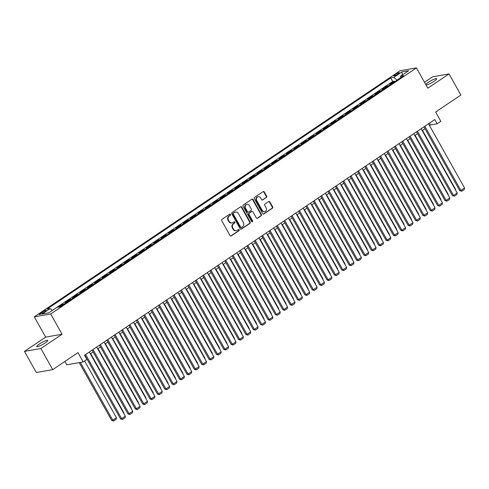 <?xml version="1.0" encoding="UTF-8"?>
<svg xmlns="http://www.w3.org/2000/svg" width="489" height="489" viewBox="0 0 489 489"><rect width="100%" height="100%" fill="white"/><g stroke="black" fill="none" stroke-linecap="round" stroke-linejoin="round"><path stroke-width="0.73" d="M230.484 214.402A0.672 0.599 80.1 0 0 229.653 214.158L221.963 219.335A0.966 0.856 80.1 0 0 221.7 220.649L230.074 235.57A0.966 0.856 80.1 0 0 231.266 235.912L238.956 230.741A0.672 0.599 80.1 0 0 238.516 229.494A0.672 0.599 80.1 0 0 238.302 229.579L237.306 230.252A3.087 2.745 80.1 0 1 236.352 230.637A3.087 2.745 80.1 0 1 233.504 229.158L232.807 227.911A3.087 2.745 80.1 0 1 233.632 223.699L234.628 223.033A0.672 0.599 80.1 0 0 234.188 221.786A0.672 0.599 80.1 0 0 233.974 221.872L232.984 222.538A3.087 2.745 80.1 0 1 232.024 222.929A3.087 2.745 80.1 0 1 229.176 221.444L228.479 220.203A3.087 2.745 80.1 0 1 229.304 215.991L230.301 215.319A0.672 0.599 80.1 0 0 230.484 214.402M232.024 222.929L231.578 223.002A3.087 2.745 80.1 0 1 228.736 221.523L228.033 220.276A3.087 2.745 80.1 0 1 228.864 216.071L229.861 215.398A0.672 0.599 80.1 0 0 229.647 214.164M230.735 236.04A0.966 0.856 80.1 0 0 230.82 235.991L238.51 230.82A0.672 0.599 80.1 0 0 238.302 229.579M236.352 230.637L235.906 230.716A3.087 2.745 80.1 0 1 233.057 229.231L232.361 227.99A3.087 2.745 80.1 0 1 233.192 223.779L234.182 223.106A0.672 0.599 80.1 0 0 233.974 221.872M426.047 85.013A6.29 1.064 -29.3 0 0 434.067 81.308A6.29 1.064 -29.3 0 0 436.708 78.723A6.29 1.064 -29.3 0 0 428.382 82.299A6.29 1.064 -29.3 0 0 425.785 84.548M39.407 343.999A6.29 1.064 -29.3 0 0 36.767 346.579A6.29 1.064 -29.3 0 0 45.092 343.003A6.29 1.064 -29.3 0 0 47.733 340.423A6.29 1.064 -29.3 0 0 39.407 343.999M395.234 74.56A3.142 0.532 -29.3 0 0 393.914 75.85A3.142 0.532 -29.3 0 0 398.077 74.059A3.142 0.532 -29.3 0 0 399.397 72.769A3.142 0.532 -29.3 0 0 395.234 74.56M266.389 197.495A0.966 0.856 80.1 0 0 266.646 196.181L264.298 191.994A0.966 0.856 80.1 0 0 263.106 191.651L254.567 197.397A0.966 0.856 80.1 0 0 254.311 198.711L262.685 213.632A0.966 0.856 80.1 0 0 263.871 213.974L272.41 208.228A0.966 0.856 80.1 0 0 272.673 206.914L269.836 201.859A0.966 0.856 80.1 0 0 268.644 201.517L264.989 203.974A0.966 0.856 80.1 0 0 264.732 205.288L266.138 207.801A2.579 2.292 80.1 0 1 262.263 210.404L256.756 200.582A2.579 2.292 80.1 0 1 260.625 197.972L261.542 199.61A0.966 0.856 80.1 0 0 262.734 199.952L265.943 197.574A0.966 0.856 80.1 0 0 266.205 196.254L263.852 192.067A0.966 0.856 80.1 0 0 263.192 191.602M40.874 348.516L62.072 334.25L45.648 337.123L24.45 351.383L40.874 348.516L52.726 369.629L77.977 352.636L83.191 361.927L86.877 359.446L84.511 355.222L434.77 119.573L437.142 123.796L440.827 121.315L435.613 112.024L460.87 95.031L449.024 73.918L432.6 76.791L424.489 82.244M62.072 334.25L50.703 313.981L416.445 67.91L427.82 88.179L449.024 73.918M241.786 207.134A0.966 0.856 80.1 0 0 240.6 206.792L232.055 212.544A0.966 0.856 80.1 0 0 231.798 213.858L240.172 228.779A0.966 0.856 80.1 0 0 241.364 229.121L249.903 223.375A0.966 0.856 80.1 0 0 250.16 222.061L241.786 207.134L241.346 207.214A0.966 0.856 80.1 0 0 240.68 206.743M243.314 204.97L251.853 199.225A0.966 0.856 80.1 0 1 253.045 199.567L261.413 214.488A0.966 0.856 80.1 0 1 261.157 215.802L257.501 218.259A0.966 0.856 80.1 0 1 256.315 217.917L252.917 211.865A0.966 0.856 80.1 0 0 251.731 211.523L249.304 213.155A0.966 0.856 80.1 0 0 249.048 214.475L252.581 220.771A0.672 0.599 80.1 0 1 252.19 221.78A0.672 0.599 80.1 0 1 251.566 221.456L243.051 206.285A0.966 0.856 80.1 0 1 243.314 204.97M52.726 369.629L36.296 372.502L24.45 351.383M394.507 81.81L394.171 81.211L389.745 84.187L391.365 83.9L388.419 85.887A3.93 1.675 56.1 0 1 388.455 85.881M387.135 86.773L386.799 86.168L382.374 89.145L383.993 88.864L381.041 90.85A3.93 1.675 56.1 0 1 381.084 90.844M379.757 91.73L379.421 91.131L374.996 94.108L376.616 93.827L373.669 95.807A3.93 1.675 56.1 0 1 373.712 95.801M372.386 96.694L372.05 96.095L367.624 99.071L369.244 98.784L366.298 100.771A3.93 1.675 56.1 0 1 366.334 100.765M365.014 101.657L364.672 101.052L360.252 104.029L361.872 103.747L358.92 105.728A3.93 1.675 56.1 0 1 358.963 105.722M357.636 106.614L357.3 106.015L352.875 108.992L354.494 108.705L351.548 110.691A3.93 1.675 56.1 0 1 351.585 110.685M350.265 111.578L349.928 110.972L345.503 113.949L347.123 113.668L344.17 115.655A3.93 1.675 56.1 0 1 344.213 115.648M342.893 116.535L342.551 115.936L338.131 118.913L339.751 118.631L336.799 120.612A3.93 1.675 56.1 0 1 336.842 120.606M335.515 121.498L335.179 120.899L330.753 123.876L332.373 123.589L329.427 125.575A3.93 1.675 56.1 0 1 329.464 125.569M328.143 126.462L327.807 125.856L323.382 128.833L325.002 128.552L322.049 130.539A3.93 1.675 56.1 0 1 322.092 130.532M320.766 131.419L320.429 130.82L316.004 133.797L317.63 133.515L314.678 135.496A3.93 1.675 56.1 0 1 314.72 135.49M313.394 136.382L313.058 135.783L308.632 138.76L310.252 138.473L307.306 140.459A3.93 1.675 56.1 0 1 307.343 140.453M306.022 141.345L305.686 140.74L301.261 143.717L302.88 143.436L299.928 145.422A3.93 1.675 56.1 0 1 299.971 145.416M298.645 146.303L298.308 145.704L293.883 148.68L295.503 148.399L292.556 150.38A3.93 1.675 56.1 0 1 292.593 150.374M291.273 151.266L290.937 150.667L286.511 153.638L288.131 153.357L285.179 155.343A3.93 1.675 56.1 0 1 285.221 155.337M283.901 156.223L283.559 155.624L279.14 158.601L280.759 158.32L277.807 160.3A3.93 1.675 56.1 0 1 277.85 160.294M276.523 161.187L276.187 160.588L271.762 163.564L273.382 163.277L270.435 165.264A3.93 1.675 56.1 0 1 270.472 165.258M269.152 166.15L268.816 165.545L264.39 168.522L266.01 168.24L263.058 170.227A3.93 1.675 56.1 0 1 263.1 170.221M261.774 171.107L261.438 170.508L257.012 173.485L258.638 173.204L255.686 175.184A3.93 1.675 56.1 0 1 255.729 175.178M254.402 176.071L254.066 175.472L249.641 178.448L251.26 178.161L248.314 180.148A3.93 1.675 56.1 0 1 248.351 180.141M247.031 181.034L246.694 180.429L242.269 183.406L243.889 183.124L240.936 185.111A3.93 1.675 56.1 0 1 240.979 185.105M239.653 185.991L239.317 185.392L234.891 188.369L236.511 188.088L233.565 190.068A3.93 1.675 56.1 0 1 233.608 190.062M232.281 190.954L231.945 190.355L227.519 193.332L229.139 193.045L226.193 195.032A3.93 1.675 56.1 0 1 226.23 195.025M224.909 195.918L224.567 195.313L220.148 198.289L221.768 198.008L218.815 199.995A3.93 1.675 56.1 0 1 218.858 199.989M217.532 200.875L217.195 200.276L212.77 203.253L214.39 202.966L211.444 204.952A3.93 1.675 56.1 0 1 211.48 204.946M210.16 205.838L209.824 205.233L205.398 208.21L207.018 207.929L204.066 209.915A3.93 1.675 56.1 0 1 204.109 209.909M202.788 210.796L202.446 210.197L198.027 213.173L199.646 212.892L196.694 214.873A3.93 1.675 56.1 0 1 196.737 214.867M195.411 215.759L195.074 215.16L190.649 218.137L192.269 217.849L189.322 219.836A3.93 1.675 56.1 0 1 189.359 219.83M188.039 220.722L187.703 220.117L183.277 223.094L184.897 222.813L181.945 224.799A3.93 1.675 56.1 0 1 181.987 224.793M180.661 225.68L180.325 225.081L175.899 228.057L177.519 227.776L174.573 229.757A3.93 1.675 56.1 0 1 174.616 229.751M173.289 230.643L172.953 230.044L168.528 233.021L170.148 232.733L167.201 234.72A3.93 1.675 56.1 0 1 167.238 234.714M165.918 235.606L165.582 235.001L161.156 237.978L162.776 237.697L159.824 239.683A3.93 1.675 56.1 0 1 159.866 239.677M158.54 240.564L158.204 239.965L153.778 242.941L155.398 242.66L152.452 244.641A3.93 1.675 56.1 0 1 152.489 244.634M151.168 245.527L150.832 244.928L146.407 247.905L148.026 247.617L145.074 249.604A3.93 1.675 56.1 0 1 145.117 249.598M143.797 250.484L143.454 249.885L139.035 252.862L140.655 252.581L137.702 254.561A3.93 1.675 56.1 0 1 137.745 254.555M136.419 255.447L136.083 254.848L131.657 257.825L133.277 257.538L130.331 259.525A3.93 1.675 56.1 0 1 130.367 259.518M129.047 260.411L128.711 259.806L124.285 262.782L125.905 262.501L122.953 264.488A3.93 1.675 56.1 0 1 122.996 264.482M121.669 265.368L121.333 264.769L116.908 267.746L118.534 267.465L115.581 269.445A3.93 1.675 56.1 0 1 115.624 269.439M114.298 270.331L113.961 269.732L109.536 272.709L111.156 272.422L108.21 274.408A3.93 1.675 56.1 0 1 108.246 274.402M106.926 275.295L106.59 274.69L102.164 277.666L103.784 277.385L100.832 279.372A3.93 1.675 56.1 0 1 100.875 279.366M99.548 280.252L99.212 279.653L94.787 282.63L96.406 282.349L93.46 284.329A3.93 1.675 56.1 0 1 93.497 284.323M92.177 285.215L91.84 284.616L87.415 287.593L89.035 287.306L86.088 289.292A3.93 1.675 56.1 0 1 86.125 289.286M84.805 290.179L84.463 289.574L80.043 292.55L81.663 292.269L78.711 294.256A3.93 1.675 56.1 0 1 78.753 294.25M77.427 295.136L77.091 294.537L72.665 297.514L74.285 297.233L71.339 299.213A3.93 1.675 56.1 0 1 71.376 299.207M70.055 300.099L69.719 299.5L65.294 302.471L66.914 302.19L63.961 304.176A3.93 1.675 56.1 0 1 64.004 304.17M62.684 305.057L62.341 304.458L58.368 307.135M43.27 312.746L44.89 311.658A3.044 0.513 -29.3 0 0 46.174 310.405A3.044 0.513 -29.3 0 0 42.14 312.135L40.52 313.229A3.044 0.513 -29.3 0 0 39.236 314.476A3.044 0.513 -29.3 0 0 43.27 312.746M50.703 313.981L34.273 316.854L400.02 70.783L416.445 67.91M394.171 81.211L392.685 81.467L390.693 77.922L47.066 309.109L50.178 308.565L52.402 310.429M390.693 77.922L393.798 77.378L401.909 71.92L408.657 70.74L400.546 76.198L403.657 75.654L60.031 306.841L56.92 307.385L48.808 312.844L42.066 314.024L50.178 308.565M62.341 304.458L63.961 304.176M69.719 299.5L71.339 299.213M77.091 294.537L78.711 294.256M84.463 289.574L86.088 289.292M91.84 284.616L93.46 284.329M99.212 279.653L100.832 279.372M106.59 274.69L108.21 274.408M113.961 269.732L115.581 269.445M121.333 264.769L122.953 264.488M128.711 259.806L130.331 259.525M136.083 254.848L137.702 254.561M143.454 249.885L145.074 249.604M150.832 244.928L152.452 244.641M158.204 239.965L159.824 239.683M165.582 235.001L167.201 234.72M172.953 230.044L174.573 229.757M180.325 225.081L181.945 224.799M187.703 220.117L189.322 219.836M195.074 215.16L196.694 214.873M202.446 210.197L204.066 209.915M209.824 205.233L211.444 204.952M217.195 200.276L218.815 199.995M224.567 195.313L226.193 195.032M231.945 190.355L233.565 190.068M239.317 185.392L240.936 185.111M246.694 180.429L248.314 180.148M254.066 175.472L255.686 175.184M261.438 170.508L263.058 170.227M268.816 165.545L270.435 165.264M276.187 160.588L277.807 160.3M283.559 155.624L285.179 155.343M290.937 150.667L292.556 150.38M298.308 145.704L299.928 145.422M305.686 140.74L307.306 140.459M313.058 135.783L314.678 135.496M320.429 130.82L322.049 130.539M327.807 125.856L329.427 125.575M335.179 120.899L336.799 120.612M342.551 115.936L344.17 115.655M349.928 110.972L351.548 110.691M357.3 106.015L358.92 105.728M364.672 101.052L366.298 100.771M372.05 96.095L373.669 95.807M379.421 91.131L381.041 90.85M386.799 86.168L388.419 85.887M392.685 81.467L52.39 310.417M64.884 361.444L66.767 364.8L83.191 361.927M45.648 337.123L34.273 316.854M429.538 125.594L430.485 124.958L437.142 123.796M90.337 353.804L93.142 351.921M97.714 348.84L100.514 346.958M105.086 343.883L107.886 341.994M112.458 338.92L115.263 337.037M119.836 333.963L122.635 332.074M127.207 328.999L130.007 327.117M134.579 324.036L137.385 322.153M141.957 319.079L144.756 317.19M149.328 314.115L152.134 312.233M156.7 309.152L159.506 307.269M164.078 304.195L166.877 302.306M171.45 299.231L174.255 297.349M178.827 294.274L181.627 292.385M186.199 289.311L188.998 287.422M193.571 284.347L196.376 282.465M200.948 279.39L203.748 277.501M208.32 274.427L211.12 272.544M215.692 269.463L218.497 267.581M223.07 264.506L225.869 262.617M230.441 259.543L233.247 257.66M237.819 254.58L240.619 252.697M245.191 249.622L247.99 247.734M252.562 244.659L255.368 242.776M259.94 239.702L262.74 237.813M267.312 234.738L270.111 232.85M274.684 229.775L277.489 227.892M282.061 224.818L284.861 222.929M289.433 219.854L292.239 217.972M296.805 214.891L299.61 213.008M304.182 209.934L306.982 208.045M311.554 204.97L314.36 203.088M318.932 200.007L321.731 198.124M326.304 195.05L329.103 193.161M333.675 190.087L336.481 188.204M341.053 185.129L343.853 183.241M348.425 180.166L351.224 178.283M355.796 175.203L358.602 173.32M363.174 170.245L365.974 168.357M370.546 165.282L373.351 163.399M377.924 160.319L380.723 158.436M385.295 155.361L388.095 153.473M392.667 150.398L395.473 148.515M400.045 145.441L402.844 143.552M407.416 140.477L410.216 138.589M414.788 135.514L417.594 133.631M422.166 130.557L424.965 128.668M429.464 123.142L430.485 124.958M400.546 76.198L400.595 77.714M397.056 80.098L393.798 77.378M401.909 71.92L402.349 74.988M240.832 229.249A0.966 0.856 80.1 0 0 240.918 229.2L249.457 223.455A0.966 0.856 80.1 0 0 249.72 222.134L241.346 207.214M233.504 213.167A0.672 0.599 80.1 0 0 233.326 214.084L240.674 227.183A0.672 0.599 80.1 0 0 241.505 227.428L242.556 226.719A3.087 2.745 80.1 0 0 243.381 222.507L238.357 213.552A3.087 2.745 80.1 0 0 235.509 212.073A3.087 2.745 80.1 0 0 234.555 212.458L233.064 213.241A0.672 0.599 80.1 0 0 232.88 214.164L233.326 214.084M241.297 227.507L240.851 227.587A0.672 0.599 80.1 0 1 240.227 227.263L232.88 214.164M235.509 212.073L235.068 212.153A3.087 2.745 80.1 0 0 234.109 212.538L234.555 212.458M233.064 213.241L234.109 212.538M256.976 218.387A0.966 0.856 80.1 0 0 257.061 218.338L260.716 215.881A0.966 0.856 80.1 0 0 260.973 214.567L252.599 199.64A0.966 0.856 80.1 0 0 251.939 199.176M252.024 211.407L251.584 211.48A0.966 0.856 80.1 0 0 251.285 211.603L248.858 213.235A0.966 0.856 80.1 0 0 248.601 214.549L252.135 220.851L252.581 220.771M251.957 221.768A0.672 0.599 80.1 0 0 252.135 220.851M249.396 205.588A2.579 2.292 80.1 0 0 245.521 208.192L247.465 211.658A0.966 0.856 80.1 0 0 248.65 211.994L251.077 210.368A0.966 0.856 80.1 0 0 251.334 209.047L249.396 205.588M247.012 204.347L246.566 204.426A2.579 2.292 80.1 0 0 245.075 208.271L245.521 208.192M248.351 212.116L247.911 212.195A0.966 0.856 80.1 0 1 247.018 211.731L245.075 208.271M262.208 200.08A0.966 0.856 80.1 0 0 262.287 200.032L265.943 197.574M258.247 196.737L257.801 196.816A2.579 2.292 80.1 0 0 256.309 200.655L256.756 200.582M264.647 211.639L264.201 211.719A2.579 2.292 80.1 0 1 261.823 210.484L256.309 200.655M263.345 214.103A0.966 0.856 80.1 0 0 263.43 214.054L271.97 208.308A0.966 0.856 80.1 0 0 272.226 206.994L269.39 201.933A0.966 0.856 80.1 0 0 268.73 201.468M79.236 362.618L111.675 420.424L112.782 420.228L80.349 362.422M84.609 360.974L116.474 417.747L116.199 419.275L113.619 421.011L111.675 420.424M113.619 421.011L112.782 420.228L116.474 417.747M89.316 351.988L125.349 416.194L121.663 418.676L120.551 418.871L122.501 419.458L121.663 418.676L85.63 354.47M84.75 355.063L120.551 418.871M125.349 416.194L125.08 417.722L122.501 419.458M90.636 353.602L123.845 412.783L123.748 413.339M98.008 348.645L131.217 407.826L131.119 408.376M105.379 343.681L138.595 402.863L138.497 403.419M112.757 338.724L145.966 397.905L145.869 398.456M96.694 347.025L132.721 411.231L129.035 413.712L127.929 413.908L129.872 414.501L129.035 413.712L93.008 349.507M92.121 350.106L127.929 413.908M132.721 411.231L132.452 412.765L129.872 414.501M104.065 342.068L140.098 406.273L136.413 408.755L135.3 408.945L137.244 409.537L136.413 408.755L100.379 344.549M99.493 345.142L135.3 408.945M140.098 406.273L139.83 407.802L137.244 409.537M111.443 337.104L147.47 401.31L143.784 403.792L142.672 403.987L144.622 404.574L143.784 403.792L107.751 339.586M106.871 340.179L142.672 403.987M147.47 401.31L147.201 402.838L144.622 404.574M118.815 332.147L154.848 396.353L151.156 398.828L150.05 399.024L151.993 399.617L151.156 398.828L115.129 334.623M114.243 335.222L150.05 399.024M154.848 396.353L154.573 397.881L151.993 399.617M120.129 333.761L153.338 392.942L153.24 393.492M126.186 327.184L162.22 391.389L158.534 393.871L157.421 394.067L159.371 394.654L158.534 393.871L122.501 329.665M121.614 330.258L157.421 394.067M162.22 391.389L161.951 392.918L159.371 394.654M127.501 328.797L160.716 387.979L160.618 388.535M133.564 322.22L169.591 386.426L165.905 388.908L164.799 389.103L166.743 389.69L165.905 388.908L129.872 324.702M128.992 325.295L164.799 389.103M169.591 386.426L169.322 387.954L166.743 389.69M134.878 323.84L168.088 383.021L167.99 383.572M140.936 317.263L176.969 381.469L173.277 383.951L172.171 384.14L174.115 384.733L173.277 383.951L137.25 319.739M136.364 320.338L172.171 384.14M176.969 381.469L176.694 382.997L174.115 384.733M142.25 318.877L175.459 378.058L175.362 378.614M148.308 312.3L184.341 376.506L180.655 378.987L179.542 379.183L181.492 379.77L180.655 378.987L144.622 314.782M143.735 315.374L179.542 379.183M184.341 376.506L184.072 378.034L181.492 379.77M149.628 313.914L182.837 373.095L182.739 373.651M155.685 307.337L191.712 371.542L188.027 374.024L186.92 374.219L188.864 374.812L188.027 374.024L152 309.818M151.113 310.417L186.92 374.219M191.712 371.542L191.443 373.07L188.864 374.812M157 308.956L190.209 368.138L190.111 368.688M163.057 302.379L199.09 366.585L195.404 369.067L194.292 369.256L196.236 369.849L195.404 369.067L159.371 304.861M158.485 305.454L194.292 369.256M199.09 366.585L198.821 368.113L196.236 369.849M164.371 303.993L197.587 363.174L197.489 363.73M170.429 297.416L206.462 361.622L202.776 364.103L201.664 364.299L203.613 364.886L202.776 364.103L166.743 299.898M165.863 300.49L201.664 364.299M206.462 361.622L206.193 363.15L203.613 364.886M171.749 299.036L204.958 358.211L204.86 358.767M177.807 292.453L213.834 356.664L210.148 359.14L209.041 359.336L210.985 359.928L210.148 359.14L174.121 294.934M173.234 295.533L209.041 359.336M213.834 356.664L213.565 358.192L210.985 359.928M179.121 294.072L212.33 353.254L212.232 353.804M185.178 287.495L221.211 351.701L217.526 354.183L216.413 354.372L218.357 354.965L217.526 354.183L181.492 289.977M180.606 290.57L216.413 354.372M221.211 351.701L220.942 353.229L218.357 354.965M186.492 289.109L219.708 348.29L219.61 348.846M192.556 282.532L228.583 346.738L224.897 349.219L223.785 349.415L225.735 350.002L224.897 349.219L188.864 285.014M187.984 285.607L223.785 349.415M228.583 346.738L228.314 348.266L225.735 350.002M193.87 284.152L227.079 343.333L226.982 343.883M199.928 277.575L235.961 341.78L232.269 344.256L231.163 344.452L233.106 345.045L232.269 344.256L196.242 280.05M195.356 280.649L231.163 344.452M235.961 341.78L235.686 343.309L233.106 345.045M201.242 279.188L234.451 338.37L234.353 338.926M207.299 272.611L243.333 336.817L239.647 339.299L238.534 339.494L240.484 340.081L239.647 339.299L203.613 275.093M202.727 275.686L238.534 339.494M243.333 336.817L243.064 338.345L240.484 340.081M208.62 274.225L241.829 333.406L241.731 333.963M214.677 267.648L250.704 331.854L247.018 334.335L245.912 334.531L247.856 335.118L247.018 334.335L210.991 270.13M210.105 270.723L245.912 334.531M250.704 331.854L250.435 333.382L247.856 335.118M215.991 269.268L249.201 328.449L249.103 328.999M222.049 262.691L258.082 326.896L254.39 329.378L253.284 329.568L255.227 330.161L254.39 329.378L218.363 265.166M217.477 265.765L253.284 329.568M258.082 326.896L257.813 328.425L255.227 330.161M223.363 264.304L256.578 323.486L256.481 324.042M229.42 257.727L265.454 321.933L261.768 324.415L260.655 324.61L262.605 325.197L261.768 324.415L225.735 260.209M224.854 260.802L260.655 324.61M265.454 321.933L265.185 323.461L262.605 325.197M230.741 259.341L263.95 318.522L263.852 319.079M236.798 252.764L272.825 316.97L269.139 319.451L268.033 319.647L269.977 320.24L269.139 319.451L233.112 255.246M232.226 255.845L268.033 319.647M272.825 316.97L272.556 318.498L269.977 320.24M238.112 254.384L271.322 313.565L271.224 314.115M244.17 247.807L280.203 312.013L276.517 314.494L275.405 314.684L277.349 315.277L276.517 314.494L240.484 250.289M239.598 250.881L275.405 314.684M280.203 312.013L279.934 313.541L277.349 315.277M245.484 249.421L278.699 308.602L278.602 309.158M251.548 242.844L287.575 307.049L283.889 309.531L282.776 309.726L284.726 310.313L283.889 309.531L247.856 245.325M246.976 245.918L282.776 309.726M287.575 307.049L287.306 308.577L284.726 310.313M252.862 244.463L286.071 303.638L285.973 304.195M258.919 237.886L294.953 302.092L291.261 304.568L290.154 304.763L292.098 305.356L291.261 304.568L255.234 240.362M254.347 240.961L290.154 304.763M294.953 302.092L294.678 303.62L292.098 305.356M260.234 239.5L293.443 298.681L293.345 299.231M266.291 232.923L302.324 297.129L298.638 299.61L297.526 299.8L299.476 300.393L298.638 299.61L262.605 235.405M261.719 235.998L297.526 299.8M302.324 297.129L302.055 298.657L299.476 300.393M267.611 234.537L300.821 293.718L300.723 294.274M274.983 229.579L308.192 288.761L308.094 289.311M282.355 224.616L315.564 283.797L315.466 284.353M273.669 227.96L309.696 292.165L306.01 294.647L304.904 294.843L306.847 295.429L306.01 294.647L269.977 230.441M269.097 231.034L304.904 294.843M309.696 292.165L309.427 293.693L306.847 295.429M281.041 223.002L317.074 287.208L313.382 289.684L312.275 289.879L314.219 290.472L313.382 289.684L277.355 225.478M276.468 226.077L312.275 289.879M317.074 287.208L316.799 288.736L314.219 290.472M288.412 218.039L324.445 282.245L320.76 284.726L319.647 284.922L321.597 285.509L320.76 284.726L284.726 220.521M283.84 221.114L319.647 284.922M324.445 282.245L324.176 283.773L321.597 285.509M289.732 219.653L322.942 278.834L322.844 279.39M295.79 213.076L331.817 277.281L328.131 279.763L327.025 279.959L328.969 280.545L328.131 279.763L292.104 215.557M291.218 216.156L327.025 279.959M331.817 277.281L331.548 278.809L328.969 280.545M297.104 214.695L330.313 273.877L330.216 274.427M303.162 208.118L339.195 272.324L335.509 274.806L334.397 274.995L336.34 275.588L335.509 274.806L299.476 210.6M298.59 211.193L334.397 274.995M339.195 272.324L338.926 273.852L336.34 275.588M304.476 209.732L337.691 268.913L337.593 269.47M310.539 203.155L346.567 267.361L342.881 269.842L341.768 270.038L343.718 270.625L342.881 269.842L306.847 205.637M305.967 206.23L341.768 270.038M346.567 267.361L346.298 268.889L343.718 270.625M311.854 204.769L345.063 263.95L344.965 264.506M317.911 198.192L353.938 262.397L350.252 264.879L349.146 265.075L351.09 265.668L350.252 264.879L314.225 200.673M313.339 201.272L349.146 265.075M353.938 262.397L353.669 263.932L351.09 265.668M319.225 199.812L352.435 258.993L352.337 259.543M325.283 193.234L361.316 257.44L357.63 259.922L356.518 260.111L358.461 260.704L357.63 259.922L321.597 195.716M320.711 196.309L356.518 260.111M361.316 257.44L361.047 258.968L358.461 260.704M326.597 194.848L359.812 254.029L359.715 254.586M332.661 188.271L368.688 252.477L365.002 254.958L363.889 255.154L365.839 255.741L365.002 254.958L328.969 190.753M328.088 191.346L363.889 255.154M368.688 252.477L368.419 254.005L365.839 255.741M333.975 189.891L367.184 249.072L367.086 249.622M340.032 183.314L376.065 247.52L372.373 249.995L371.267 250.191L373.211 250.784L372.373 249.995L336.346 185.789M335.46 186.388L371.267 250.191M376.065 247.52L375.79 249.048L373.211 250.784M341.346 184.928L374.556 244.109L374.458 244.659M347.404 178.351L383.437 242.556L379.751 245.038L378.639 245.233L380.589 245.82L379.751 245.038L343.718 180.832M342.832 181.425L378.639 245.233M383.437 242.556L383.168 244.084L380.589 245.82M348.724 179.964L381.933 239.145L381.836 239.702M354.782 173.387L390.809 237.593L387.123 240.075L386.017 240.27L387.96 240.857L387.123 240.075L351.096 175.869M350.21 176.462L386.017 240.27M390.809 237.593L390.54 239.121L387.96 240.857M356.096 175.007L389.305 234.188L389.207 234.738M362.153 168.43L398.187 232.636L394.495 235.117L393.388 235.307L395.332 235.9L394.495 235.117L358.468 170.905M357.581 171.505L393.388 235.307M398.187 232.636L397.918 234.164L395.332 235.9M363.468 170.044L396.683 229.225L396.585 229.781M369.525 163.467L405.558 227.672L401.872 230.154L400.76 230.35L402.71 230.936L401.872 230.154L365.839 165.948M364.959 166.541L400.76 230.35M405.558 227.672L405.289 229.2L402.71 230.936M370.845 165.08L404.055 224.262L403.957 224.818M376.903 158.503L412.93 222.709L409.244 225.191L408.138 225.386L410.082 225.979L409.244 225.191L373.217 160.985M372.331 161.584L408.138 225.386M412.93 222.709L412.661 224.237L410.082 225.979M378.217 160.123L411.426 219.304L411.328 219.854M384.275 153.546L420.308 217.752L416.622 220.233L415.509 220.423L417.453 221.016L416.622 220.233L380.589 156.028M379.702 156.621L415.509 220.423M420.308 217.752L420.039 219.28L417.453 221.016M385.589 155.16L418.804 214.341L418.706 214.897M391.652 148.583L427.679 212.788L423.994 215.27L422.881 215.466L424.831 216.052L423.994 215.27L387.96 151.064M387.08 151.657L422.881 215.466M427.679 212.788L427.41 214.316L424.831 216.052M392.967 150.202L426.176 209.378L426.078 209.934M399.024 143.619L435.057 207.831L431.365 210.307L430.259 210.502L432.203 211.095L431.365 210.307L395.338 146.101M394.452 146.7L430.259 210.502M435.057 207.831L434.782 209.359L432.203 211.095M400.338 145.239L433.547 204.42L433.45 204.97M406.396 138.662L442.429 202.868L438.743 205.349L437.631 205.539L439.58 206.132L438.743 205.349L402.71 141.144M401.824 141.737L437.631 205.539M442.429 202.868L442.16 204.396L439.58 206.132M407.716 140.276L440.925 199.457L440.827 200.013M413.773 133.699L449.801 197.904L446.115 200.386L445.008 200.582L446.952 201.168L446.115 200.386L410.082 136.18M409.201 136.773L445.008 200.582M449.801 197.904L449.532 199.433L446.952 201.168M415.088 135.319L448.297 194.5L448.199 195.05M421.145 128.741L457.178 192.947L453.486 195.423L452.38 195.618L454.324 196.211L453.486 195.423L417.459 131.217M416.573 131.816L452.38 195.618M457.178 192.947L456.903 194.475L454.324 196.211M422.459 130.355L455.669 189.536L455.577 190.093M428.517 123.778L464.55 187.984L460.864 190.465L459.752 190.661L461.702 191.248L460.864 190.465L424.831 126.26M423.945 126.853L459.752 190.661M464.55 187.984L464.281 189.512L461.702 191.248M40.972 314.036L40.52 313.229M42.69 313.119L42.14 312.135M228.864 216.071L229.304 215.991M228.033 220.276L228.479 220.203M228.736 221.523L229.176 221.444M234.182 223.106L234.628 223.033M233.192 223.779L233.632 223.699M232.361 227.99L232.807 227.911M233.057 229.231L233.504 229.158M238.51 230.82L238.956 230.741M230.82 235.991L231.266 235.912M229.861 215.398L230.301 215.319M249.72 222.134L250.16 222.061M249.457 223.455L249.903 223.375M240.918 229.2L241.364 229.121M240.227 227.263L240.674 227.183M252.599 199.64L253.045 199.567M260.973 214.567L261.413 214.488M260.716 215.881L261.157 215.802M257.061 218.338L257.501 218.259M251.285 211.603L251.731 211.523M248.858 213.235L249.304 213.155M248.601 214.549L249.048 214.475M247.018 211.731L247.465 211.658M262.287 200.032L262.734 199.952M261.823 210.484L262.263 210.404M269.39 201.933L269.836 201.859M272.226 206.994L272.673 206.914M271.97 208.308L272.41 208.228M263.43 214.054L263.871 213.974M263.852 192.067L264.298 191.994M266.205 196.254L266.646 196.181"/></g></svg>
